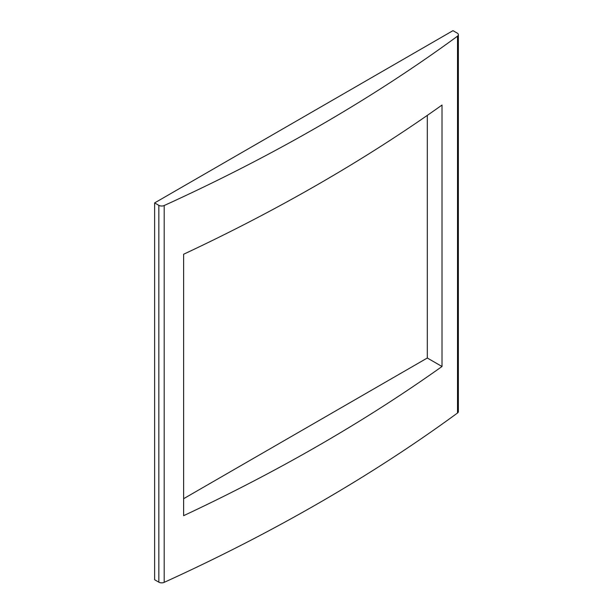<?xml version="1.0" encoding="UTF-8"?>
<svg xmlns="http://www.w3.org/2000/svg" width="613" height="613" viewBox="0 0 613 613"><rect width="100%" height="100%" fill="white"/><g stroke="black" fill="none" stroke-linecap="round" stroke-linejoin="round"><path stroke-width="0.92" d="M183.624 498.698L427.307 358.015L442.011 366.497L442.011 105.061A1763.494 1018.139 180 0 1 183.624 254.242L183.624 515.679A1763.494 1018.139 0 0 0 442.011 366.497M427.307 358.015L427.307 115.382M458.378 34.734A4.038 2.329 180 0 0 457.198 33.079L452.984 30.65L154.622 202.911L154.622 579.737L158.836 582.166A4.038 2.329 180 0 0 164.192 582.35A1763.494 1018.139 0 0 0 457.513 413.001A4.038 2.329 0 0 0 458.378 411.561L458.378 34.734A4.038 2.329 180 0 1 457.513 36.175A1763.494 1018.139 180 0 1 164.192 205.524A4.038 2.329 180 0 1 158.836 205.34L158.836 582.166M154.622 202.911L158.836 205.34M164.192 205.524L164.192 582.35M457.513 413.001L457.513 36.175"/></g></svg>
